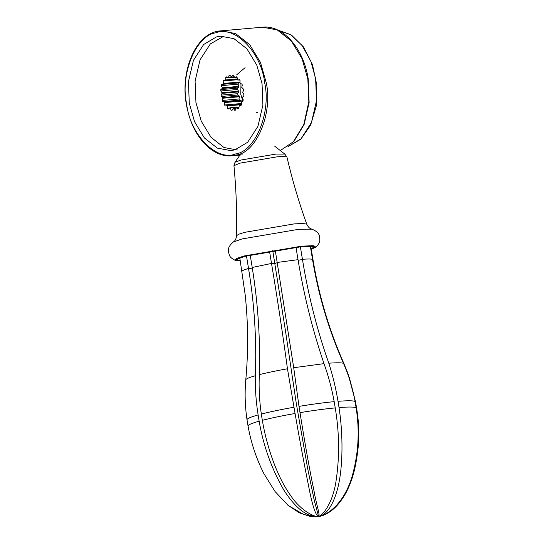 <?xml version="1.0" encoding="UTF-8"?>
<svg xmlns="http://www.w3.org/2000/svg" width="544" height="544" viewBox="0 0 544 544"><rect width="100%" height="100%" fill="white"/><g stroke="black" fill="none" stroke-linecap="round" stroke-linejoin="round"><path stroke-width="0.82" d="M234.906 149.845L247.649 142.276L257.924 126.392L262.895 105.074L262.045 83.606L256.761 65.062L246.922 48.817L233.974 38.665L220.633 36.19L216.424 36.938L203.68 44.506L193.406 60.391L188.435 81.709L189.285 103.17L194.568 121.72L204.408 137.965L217.355 148.118L230.697 150.586L234.906 149.845M239.578 79.927L237.81 80.084L239.374 79.662L240.067 80.621L239.958 83.062L240.251 83.606L241.869 83.953L242.345 85.17L241.747 87.387L243.426 89.114L243.644 90.467L242.61 92.235L243.896 94.636L243.841 95.996L242.468 97.145L243.236 99.98L242.903 101.204L241.332 101.626L241.509 104.618L240.931 105.597L239.319 105.25L241.25 105.08M237.082 77.608L234.824 77.806L236.191 76.656L237.028 77.262L237.81 80.084M234.063 76.786L231.594 77.003L232.628 75.228L233.526 75.426L234.824 77.806M234.24 77.228L228.439 77.738L229.038 75.528L230.017 75.439M237.3 78.934L225.665 79.954L225.774 77.513L227.236 77.384M239.938 80.43L240.047 81.083M221.415 85.632L238.061 84.17L238.925 86.353L222.278 87.815L221.415 85.632L221.748 84.402L223.312 83.98L239.965 82.518L240.19 81.96L223.543 83.429L223.142 80.995L237.47 79.737M237.402 89.508L238.646 91.229L221.993 92.698L220.748 90.977L237.402 89.508L237.456 88.155L238.83 86.999L222.176 88.468L220.81 89.617L237.456 88.155M237.871 95.03L239.374 96.118L222.727 97.587L221.224 96.492L237.871 95.03L237.653 93.684L238.687 91.909L222.034 93.371L221 95.146L237.653 93.684M239.428 100.191L241.046 100.545L224.393 102.007L222.782 101.653L239.428 100.191L238.952 98.981L239.55 96.764L222.904 98.226L222.299 100.443L238.952 98.981M241.448 104.244L225.27 105.951L224.584 104.992L224.686 102.551L241.339 101.082L241.312 101.687M238.925 107.005L229.826 107.8L228.46 108.956L227.623 108.351L227.222 105.917L241.482 104.666M236.082 108.344L233.05 108.61L232.016 110.378L231.118 110.187L230.255 108.004L238.918 107.243M239.319 105.25L238.877 108.1L238.116 108.739L236.613 107.651L236.205 107.868L235.606 110.085L234.736 110.323L233.492 108.603L236.069 108.372M229.038 75.528L229.908 75.29L231.594 77.003M225.774 77.513L226.528 76.867L228.031 77.962L234.314 77.404M223.142 80.995L223.713 80.009L225.332 80.362L237.361 79.302M239.965 82.518L238.394 82.94L238.061 84.17M221.748 84.402L238.394 82.94M220.748 90.977L220.81 89.617M221.224 96.492L221 95.146M222.782 101.653L222.299 100.443M241.25 103.061L241.359 103.714M224.584 104.992L241.23 103.53M227.623 108.351L229.357 108.195M231.118 110.187L232.186 110.092M236.613 107.651L238.904 107.447M233.05 108.61L233.492 108.603M229.826 107.8L230.255 108.004M226.841 105.529L227.222 105.917M224.393 102.007L224.686 102.551M241.046 100.545L241.339 101.082M222.727 97.587L222.904 98.226M239.374 96.118L239.55 96.764M221.993 92.698L222.034 93.371M238.646 91.229L238.687 91.909M222.278 87.815L222.176 88.468M238.925 86.353L238.83 86.999M223.543 83.429L223.312 83.98M225.665 79.954L225.332 80.362M228.439 77.738L228.031 77.962M223.985 36.128L210.338 43.921L200.063 59.806L195.099 81.124L195.949 102.585L201.232 121.135L211.065 137.374L224.012 147.526L237.354 150.001M245.092 67.66L236.81 74.684M240.978 83.762L240.774 94.268L242.869 101.218M240.264 260.739L236.674 259.923L239.102 258.271L245.738 256.176L300.485 246.847L310.345 246.357L314.398 247.194L311.256 249.118M247.058 419.859C246.643 418.764 250.328 417.126 258.114 414.929C256.006 401.642 255.068 388.572 255.299 375.734C256.727 340.299 254.483 304.606 248.56 268.654L246.48 255.979M239.816 257.999L245.188 294.882C248.214 323.19 248.411 351.506 245.779 379.834C244.623 393.176 245.031 406.47 247.017 419.723L248.044 425.993C250.995 442.66 256.278 458.538 263.894 473.64L275.067 491.538L288.238 505.498L304.062 514.672L318.532 516.569C307.367 517.398 295.841 508.64 283.961 490.28C271.674 469.03 263.405 445.992 259.148 421.178L258.108 414.922M272.734 250.56L285.369 330.201L296.276 403.315L307.673 468.581L314.31 500.562L318.6 516.555L326.264 513.856C333.581 510.306 340.238 503.132 346.229 492.347C358.122 465.487 361.576 437.444 356.592 408.211L356.551 408.075C360.815 435.356 357.87 466.494 349.078 486.207C342.591 502.316 329.569 515.114 318.675 516.548L318.675 516.542C329.372 514.359 343.822 502.289 351.56 478.305C358.414 455.151 359.931 431.616 356.109 407.708C354.232 406.864 348.541 406.817 339.028 407.565C343.271 434.867 342.89 466.072 338.314 485.806C334.506 502.037 327.706 514.678 318.662 516.542L318.641 516.548C323.823 514.57 333.003 501.779 336.022 481.141C339.674 457.171 339.408 432.759 335.226 407.905L334.186 401.662M300.39 246.854L302.457 259.474C308.332 295.562 317.111 330.14 328.8 363.215C332.738 375.34 335.811 388.042 338.014 401.316C347.521 400.561 353.212 400.608 355.082 401.452C352.696 388.178 348.826 375.469 343.482 363.331C328.8 330.113 318.485 295.521 312.528 259.556L310.366 246.364M356.109 407.714L355.082 401.465M275.23 250.145L293.712 367.71L298.989 406.382C311.998 404.233 323.734 402.655 334.186 401.649C331.779 388.396 328.372 375.727 323.986 363.637C312.705 330.405 304.055 295.814 298.044 259.862L295.984 247.289M335.226 407.905C324.775 408.904 313.031 410.489 300.002 412.638C304.354 439.967 309.665 470.71 313.983 490.708C316.302 504.961 320.491 515.331 318.614 516.548L318.587 516.555C315.568 515.542 312.174 505.029 308.4 485.01C303.79 462.148 299.343 438.308 295.059 413.481L287.456 368.771C282.846 334.621 277.549 299.574 271.544 263.629L269.498 251.117M295.059 413.481C282.132 415.752 271.225 418.03 262.33 420.322C266.907 447.617 277.44 477.285 290.591 495.434C298.982 508.463 312.276 516.834 318.56 516.562L309.74 516.317L299.268 512.808L287.817 505.145M309.74 516.317L317.662 516.684M318.362 516.61L319.076 516.487M355.524 401.832L356.544 408.109M310.808 246.371L313.038 259.984C319.008 296.058 329.344 330.664 344.032 363.8L348.031 373.748L355.565 401.948L349.289 377.359M338.014 401.322L339.028 407.578M298.989 406.382L300.002 412.651M250.192 255.048L252.253 267.662C258.04 303.783 260.399 339.442 259.332 374.653C258.72 387.593 259.379 400.731 261.317 414.066L262.337 420.328M263.214 472.308L263.894 473.64M320.11 516.236L318.532 516.569M259.148 421.178C251.348 423.375 247.663 425.02 248.084 426.115M261.317 414.066C270.232 411.767 281.139 409.489 294.018 407.232M280.01 150.77L293.971 141.338L304.137 124.494L309.121 102.673L308.23 78.989C303.695 48.593 282.989 24.786 262.63 27.2L277.195 29.9L291.332 40.99L302.076 58.725L307.843 78.975L308.829 101.646L303.878 124.345L293.366 141.773L279.99 150.756M262.63 27.2L221.007 30.858C195.337 31.851 178.078 73.902 187.7 110.548C193.882 137.938 213.194 157.903 231.989 155.774L236.592 154.958C256.693 152.429 272.993 112.656 266.22 82.634L260.454 62.383L249.71 44.649L235.572 33.565L221.007 30.858L216.403 31.674M235.579 153.952C216.716 161.854 189.802 134.314 186.64 103.884C179.989 74.392 195.996 35.312 215.75 32.83C234.614 24.929 261.528 52.462 264.69 82.899C271.34 112.39 255.333 151.463 235.579 153.952M277.712 30.049L290.408 34.524L302.144 45.519L310.862 61.288L315.629 78.724L316.506 100.681L311.46 122.502L300.988 138.829L287.96 146.676M240.285 260.875L236.361 259.461L245.235 256.217L300.907 246.738L313.997 246.5L311.277 249.247M241.135 153.306L235.015 162.255L233.947 165.668C236.164 188.945 237.048 212.269 236.586 235.647C235.844 241.223 233.621 241.522 233.322 242.026C229.323 245.364 227.705 248.662 228.466 251.933C229.616 255.32 228.711 256.958 235.198 260.345L236.28 258.556L244.174 255.959L301.689 246.16L313.276 245.691L315.928 247.126L311.29 249.302M233.322 242.026L242.032 238.952L298.384 229.35L311.868 229.167C316.724 231.05 319.314 233.662 319.627 237C319.62 240.577 321.008 241.842 315.928 247.126M236.586 235.647L238.877 234.172L244.773 232.315L294.188 223.897L302.967 223.455L306.734 224.155C298.846 202.15 292.244 179.765 286.919 156.992L284.124 156.441L277.44 156.774L240.128 163.132L233.947 165.668M235.015 162.255L240.761 160.079L276.019 154.068L284.825 154.095L286.919 156.992M252.328 268.104L248.56 268.654M277.284 262.657L274.856 263.514L271.544 263.629M313.038 259.984L312.61 260.039M302.457 259.474L298.119 260.318M328.8 363.215C336.79 362.603 341.686 362.644 343.482 363.331M245.793 379.977C245.63 379.012 248.798 377.597 255.299 375.734M259.332 374.653C267.09 372.681 276.468 370.722 287.456 368.771M293.712 367.71L323.986 363.637M242.005 271.368C242.012 270.688 244.188 269.722 248.526 268.457M252.219 267.464L271.517 263.432M277.25 262.453L298.01 259.665M302.423 259.277C307.795 258.883 311.154 258.91 312.494 259.359M231.989 155.774L242.298 154.87M287.939 146.696L300.798 139.203L310.631 125.113L316.207 106.291L316.839 85.19L312.453 64.559L303.613 47.076L291.428 35.027L277.44 30.015M256.299 112.227L257.394 112.581M235.198 260.345L240.298 260.923M311.868 229.167C311.426 228.786 309.223 229.201 306.734 224.155M284.825 154.095L274.632 146.125M318.927 516.514L319.43 516.412M318.077 516.65L318.458 516.596M356.592 408.204L355.572 401.955"/></g></svg>
